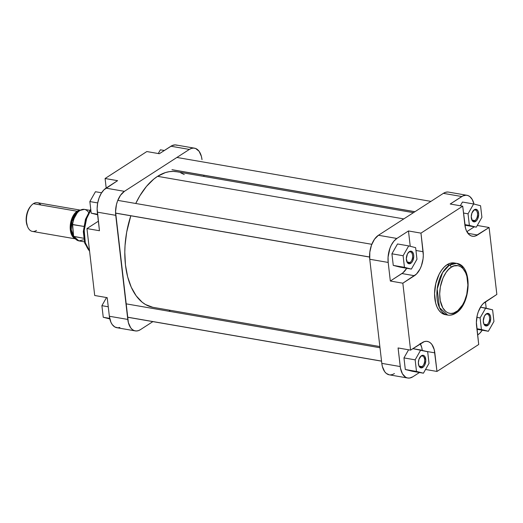 <?xml version="1.0" encoding="UTF-8"?>
<svg xmlns="http://www.w3.org/2000/svg" width="523" height="523" viewBox="0 0 523 523"><rect width="100%" height="100%" fill="white"/><g stroke="black" fill="none" stroke-linecap="round" stroke-linejoin="round"><path stroke-width="0.78" d="M473.72 210.344A5.563 3.145 99.8 0 0 473.099 210.854A5.563 3.145 -80.2 0 1 473.72 210.344A5.563 3.145 -80.2 0 1 475.263 209.971A5.563 3.145 -80.2 0 1 477.551 214.672A5.563 3.145 -80.2 0 1 474.904 220.569L475.649 221.425A6.374 3.602 -80.2 0 1 471.746 219.725A6.374 3.602 -80.2 0 1 473.328 210.573A6.374 3.602 -80.2 0 1 474.296 209.716L473.72 210.344L475.021 209.37L477.074 209.762L478.087 211.148L478.689 214.397L477.564 219.13L476.348 220.856L474.198 221.883L472.308 220.784L471.256 216.738L471.909 213.096L474.296 209.716A6.374 3.602 -80.2 0 1 478.623 213.214A6.374 3.602 -80.2 0 1 475.649 221.425L474.904 220.569A5.563 3.145 -80.2 0 1 473.367 220.941A5.563 3.145 -80.2 0 1 471.622 219.385A5.563 3.145 99.8 0 0 474.904 220.569L472.04 220.072L474.904 220.569A5.563 3.145 99.8 0 0 477.499 213.397A5.563 3.145 99.8 0 0 473.72 210.344M485.769 314.454A5.563 3.145 99.8 0 0 485.148 314.964A5.563 3.145 -80.2 0 1 485.769 314.454A5.563 3.145 -80.2 0 1 487.305 314.081A5.563 3.145 -80.2 0 1 489.6 318.782A5.563 3.145 -80.2 0 1 486.952 324.678L487.698 325.535A6.374 3.602 -80.2 0 1 483.788 323.835A6.374 3.602 -80.2 0 1 485.377 314.683A6.374 3.602 -80.2 0 1 486.338 313.826L485.769 314.454L487.063 313.473L489.123 313.872L490.469 316.225L490.731 318.507L489.613 323.24L488.397 324.966L486.246 325.992L484.913 325.489L483.899 324.097L483.304 320.847L484.422 316.121L486.338 313.826A6.374 3.602 -80.2 0 1 490.672 317.324A6.374 3.602 -80.2 0 1 487.698 325.535L486.952 324.678A5.563 3.145 -80.2 0 1 485.409 325.051A5.563 3.145 -80.2 0 1 483.67 323.489A5.563 3.145 99.8 0 0 486.952 324.678L484.082 324.182L486.952 324.678A5.563 3.145 99.8 0 0 489.548 317.507A5.563 3.145 99.8 0 0 485.769 314.454M420.832 356.372A5.563 3.145 99.8 0 0 420.211 356.882A5.563 3.145 -80.2 0 1 420.832 356.372A5.563 3.145 -80.2 0 1 422.375 356A5.563 3.145 -80.2 0 1 424.663 360.7A5.563 3.145 -80.2 0 1 422.015 366.597L422.761 367.453A6.374 3.602 -80.2 0 1 418.858 365.754A6.374 3.602 -80.2 0 1 420.44 356.601A6.374 3.602 -80.2 0 1 421.407 355.745L420.832 356.372L422.133 355.398L423.552 355.418L424.748 356.385L425.8 360.432L424.676 365.159L423.46 366.885L421.316 367.911L419.982 367.408L418.969 366.022L418.367 362.766L419.021 359.124L421.407 355.745A6.374 3.602 -80.2 0 1 425.735 359.242A6.374 3.602 -80.2 0 1 422.761 367.453L422.015 366.597A5.563 3.145 -80.2 0 1 420.479 366.969A5.563 3.145 -80.2 0 1 418.74 365.414A5.563 3.145 99.8 0 0 422.015 366.597L419.152 366.1L422.015 366.597A5.563 3.145 99.8 0 0 424.617 359.425A5.563 3.145 99.8 0 0 420.832 356.372M408.79 252.263A5.563 3.145 99.8 0 0 408.169 252.772A5.563 3.145 -80.2 0 1 408.79 252.263A5.563 3.145 -80.2 0 1 410.326 251.89A5.563 3.145 -80.2 0 1 412.621 256.59A5.563 3.145 -80.2 0 1 409.973 262.487L410.718 263.344A6.374 3.602 -80.2 0 1 406.816 261.644A6.374 3.602 -80.2 0 1 408.398 252.491A6.374 3.602 -80.2 0 1 409.359 251.635L408.79 252.263L410.084 251.288L412.144 251.681L413.49 254.034L413.752 256.322L412.634 261.049L411.418 262.775L409.267 263.801L407.378 262.703L406.325 258.663L407.443 253.93L409.359 251.635A6.374 3.602 -80.2 0 1 413.693 255.132A6.374 3.602 -80.2 0 1 410.718 263.344L409.973 262.487A5.563 3.145 -80.2 0 1 408.43 262.86A5.563 3.145 -80.2 0 1 406.691 261.304A5.563 3.145 99.8 0 0 409.973 262.487L407.11 261.99L409.973 262.487A5.563 3.145 99.8 0 0 412.569 255.316A5.563 3.145 99.8 0 0 408.79 252.263M465.725 272.954L461.587 266.011L456.618 263.363C472.949 265.383 471.112 304.36 455.821 313.146A2.027 1.484 -122.8 0 0 456.363 311.728C452.415 315.245 442.02 314.781 439.928 298.45C438.209 281.871 447.06 268.985 451.218 267.26C455.173 263.749 465.568 264.207 467.66 280.544C469.373 297.123 460.528 310.002 456.363 311.728A2.027 1.484 57.2 0 1 455.827 313.14A2.027 1.484 57.2 0 1 454.938 313.303A26.235 14.834 -80.2 0 1 447.675 315.062A26.235 14.834 -80.2 0 1 436.888 292.906A26.235 14.834 -80.2 0 1 449.362 265.115A2.027 1.484 57.2 0 1 451.218 267.26L453.977 265.939L458.063 265.664L460.6 266.625L462.881 268.469L465.62 272.712L466.895 276.379L467.895 285.055L466.751 294.403L464.581 301.006L462.6 304.883L457.71 310.747L453.611 313.048L450.865 313.467L448.224 312.957L445.805 311.551L442.772 307.87L440.242 300.581L439.693 293.939L440.346 286.911L443.007 277.988L446.106 272.378L448.564 269.437L451.218 267.26A2.027 1.484 -122.8 0 0 449.362 265.115A26.235 14.834 -80.2 0 1 456.618 263.363L449.362 265.115L447.054 264.716L449.362 265.115L442.589 272.568L437.182 289.062L439.431 307.609L447.675 315.062L445.374 314.663A26.235 14.834 99.8 0 0 446.537 314.781M456.618 263.363L454.317 262.964A26.235 14.834 99.8 0 0 447.054 264.716A26.235 14.834 99.8 0 0 434.587 292.507A26.235 14.834 99.8 0 0 445.374 314.663M447.61 192.013L445.498 192.333L443.38 193.347L378.443 235.265L396.872 238.449L408.47 230.963L420.969 233.127L423.12 251.72A18.625 10.532 -80.2 0 1 414.432 275.713L401.932 273.549A18.625 10.532 99.8 0 0 406.724 268.279L402.965 272.79L390.335 281.034L388.184 262.441L388.066 257.179L389.91 248.333L391.276 245.163L393.858 241.188L396.872 238.449L408.47 230.963L410.241 246.287L408.47 230.963L420.969 233.127L462.711 206.18L465.457 227.976L466.431 230.793L469.386 234.847L471.249 235.932L473.276 236.324L475.394 236.004L489.103 227.505L496.85 294.429L483.213 303.588L481.323 305.85L478.29 311.793L477.264 315.245L476.388 322.436L478.715 344.494L436.973 371.448L434.234 349.652L431.926 344.513L430.298 342.774L428.435 341.696L426.408 341.303L424.297 341.624L410.581 350.122L402.841 283.198L416.478 274.039L420.028 268.999L421.394 265.828L423.068 258.787L423.303 255.191L420.969 233.127L462.711 206.18L450.211 204.016L462.862 195.942L466.039 195.197L468.065 195.589L469.929 196.674L472.256 199.498L473.988 204.068A18.625 10.532 -80.2 0 0 466.961 195.288A18.625 10.532 -80.2 0 0 461.802 196.53L443.38 193.347L378.443 235.265L374.514 239.201L371.48 245.143L369.813 252.184L369.754 259.258L381.803 363.367L382.391 366.571L384.699 371.709L386.327 373.442L389.347 374.834M397.513 243.966L391.917 253.799L393.263 265.396L400.193 267.148L393.263 265.396L404.449 267.331L411.379 269.084L416.968 259.245L415.628 247.654L408.698 245.895L403.109 255.734L404.449 267.331L411.379 269.084L400.193 267.148L411.379 269.084L416.968 259.245L415.628 247.654L408.698 245.895L397.513 243.966L408.698 245.895L403.109 255.734L391.917 253.799L397.513 243.966M407.724 378.018A18.625 10.532 -80.2 0 1 400.232 366.551L381.803 363.367A18.625 10.532 99.8 0 0 389.295 374.828L407.724 378.018A18.625 10.532 -80.2 0 0 412.876 376.769L419.472 372.507L412.876 376.769L409.692 378.031L407.613 377.992L405.658 377.253L402.422 373.801L400.474 368.192L398.081 347.958L410.581 350.122L402.841 283.198L390.335 281.034L388.184 262.441L369.754 259.258L381.803 363.367L400.232 366.551L398.081 347.958L410.581 350.122L422.179 342.637A18.625 10.532 -80.2 0 1 427.33 341.388A18.625 10.532 -80.2 0 1 434.822 352.855L425.885 351.306L434.822 352.855L436.973 371.448L478.715 344.494L476.564 325.907A18.625 10.532 -80.2 0 1 485.252 301.915L496.85 294.429L489.103 227.505L477.283 225.459L489.103 227.505L477.512 234.99L467.922 233.33L477.512 234.99A18.625 10.532 -80.2 0 1 472.361 236.233A18.625 10.532 -80.2 0 1 464.862 224.772L462.711 206.18L450.211 204.016L461.802 196.53L443.38 193.347A18.625 10.532 99.8 0 1 448.531 192.098L466.961 195.288M420.126 343.441L421.728 347.488L422.323 350.691M408.587 349.776L403.965 357.909L405.305 369.5L412.235 371.258L405.305 369.5L416.491 371.435L423.427 373.193L429.017 363.354L427.677 351.763L420.74 350.005L415.151 359.844L416.491 371.435L423.427 373.193L412.235 371.258L423.427 373.193L429.017 363.354L427.677 351.763L412.869 348.645L420.74 350.005L415.151 359.844L403.965 357.909L408.587 349.776M482.213 330.209L479.853 333.177L477.806 334.851A18.625 10.532 -80.2 0 0 482.213 330.209M485.449 301.791L486.194 308.217L485.449 301.791M474.315 226.819L466.849 231.637L474.315 226.819M462.443 202.041L460.325 205.768L462.443 202.041L473.629 203.977L468.039 213.815L469.379 225.406L476.316 227.165L481.905 217.326L480.565 205.735L473.629 203.977L462.443 202.041M390.217 374.913L392.328 374.599L394.447 373.579M455.873 263.389L453.016 262.84L450.042 263.291L447.054 264.716L444.177 267.076L441.517 270.267L439.176 274.17L435.803 283.492L434.561 293.625L435.652 303.026L437.025 306.994L438.895 310.263L441.19 312.708L445.446 314.676M425.539 369.467L436.973 371.448L425.539 369.467M369.754 259.258L388.184 262.441A18.625 10.532 -80.2 0 1 396.872 238.449L378.443 235.265A18.625 10.532 99.8 0 0 369.754 259.258M422.283 350.397A18.625 10.532 99.8 0 0 420.335 343.827M423.12 251.72L415.955 250.478L423.12 251.72M402.841 283.198L390.335 281.034L401.932 273.549L414.432 275.713L402.841 283.198M463.509 213.031L468.039 213.815L469.379 225.406L464.849 224.622L476.316 227.165L465.124 225.23L476.316 227.165L481.905 217.326L480.565 205.735L473.629 203.977L468.039 213.815L463.509 213.031M480.088 317.925L481.428 329.516L488.358 331.275L493.947 321.436L492.607 309.838L485.677 308.086L480.088 317.925L481.428 329.516L476.891 328.732L488.358 331.275L477.172 329.34L488.358 331.275L493.947 321.436L492.607 309.838L480.46 307.184L485.677 308.086L480.088 317.925L476.832 317.363L480.088 317.925M403.965 357.909L415.151 359.844L416.491 371.435L405.305 369.5L403.965 357.909M391.917 253.799L403.109 255.734L404.449 267.331L393.263 265.396L391.917 253.799M177.029 171.792L173.224 171.4L169.341 171.662L165.412 172.577L157.58 176.329L403.789 218.902L157.58 176.329L153.749 179.128L146.447 186.436L139.857 195.792L135.745 203.486A68.827 38.911 99.8 0 1 157.58 176.329A68.827 38.911 99.8 0 1 176.617 171.721L413.445 212.671M184.246 174.532L180.716 172.838M379.855 346.553L153.167 307.354A68.827 38.911 99.8 0 1 130.822 215.777L126.677 232.186L125.043 245.542L124.801 252.164L125.468 264.984L127.651 276.83L131.266 287.238L136.176 295.815L142.184 302.229L145.538 304.543L152.755 307.282M135.274 330.902L116.851 327.712A18.625 10.532 99.8 0 1 109.353 316.252L127.782 319.435L115.733 215.326L97.311 212.142L99.462 230.735L86.955 228.571L94.702 295.495L107.202 297.659L109.353 316.252L127.782 319.435A18.625 10.532 -80.2 0 0 135.274 330.902A18.625 10.532 -80.2 0 0 140.426 329.653L152.873 321.619L140.426 329.653L138.307 330.667L136.196 330.987L134.169 330.595L132.306 329.516L130.678 327.777L128.37 322.639L115.557 211.861L116.433 204.663L117.459 201.218L120.493 195.275L124.422 191.34L105.999 188.149L117.59 180.664L103.953 189.823L101.201 193.418L99.037 198.027L97.638 203.264L97.128 208.67L99.462 230.735L86.955 228.571L98.357 221.209L86.955 228.571L94.702 295.495L107.202 297.659L109.353 316.252L110.922 322.273L112.249 324.593L114.785 326.953L117.767 327.803L119.885 327.483M177.192 145.289L175.166 144.897L171.989 145.642L159.332 153.716L170.929 146.231L189.359 149.421L191.477 148.401L193.588 148.087L195.615 148.473L199.106 151.291L201.414 156.429L202.002 159.633A18.625 10.532 -80.2 0 0 194.51 148.172L176.081 144.982A18.625 10.532 99.8 0 0 170.929 146.231L189.359 149.421L124.422 191.34L189.359 149.421A18.625 10.532 -80.2 0 1 194.51 148.172M90.839 210.03A26.235 14.834 99.8 0 0 89.551 250.981L85.282 242.679L84.223 230.493L86.628 218.568L90.839 210.03M90.812 209.828L86.981 216.417L84.327 225.341L83.713 234.657L84.667 241.044M203.813 175.251L203.95 176.447L203.813 175.251M170.367 310.329L168.936 311.25L170.367 310.329M146.832 151.552L105.09 178.506L106.189 188.025L105.09 178.506L146.832 151.552L159.332 153.716L146.832 151.552M117.59 180.664L105.09 178.506L117.59 180.664M124.422 191.34L105.999 188.149A18.625 10.532 99.8 0 0 97.311 212.142L115.733 215.326A18.625 10.532 -80.2 0 1 124.422 191.34M158.266 153.533L160.378 149.807L164.333 150.493L160.378 149.807L158.266 153.533M97.611 214.783L91.198 213.162L89.858 201.564L95.448 191.725L101.593 192.791L95.448 191.725L89.858 201.564L97.696 202.924L89.858 201.564L91.198 213.162L97.553 214.26L91.198 213.162L97.611 214.783M109.817 318.932L103.247 317.265L101.9 305.674L106.522 297.541L101.9 305.674L108.261 306.772L101.9 305.674L103.247 317.265L109.693 318.383L103.247 317.265L109.817 318.932M36.466 230.447A14.572 8.237 -80.2 0 1 27.549 226.557A14.572 8.237 -80.2 0 1 31.164 205.644A14.572 8.237 -80.2 0 1 33.374 203.676A14.572 8.237 99.8 0 0 26.444 219.111A14.572 8.237 99.8 0 0 32.439 231.421L75.404 238.854M31.164 205.644L30.491 206.422A13.363 7.551 99.8 0 0 27.176 225.59L27.549 226.557M79.588 210.854L77.201 211.802L77.567 212.227A13.565 7.668 99.8 0 1 77.907 212.024L77.201 211.802L79.117 210.946M77.567 212.227A13.565 7.668 99.8 0 0 71.409 223.667A13.565 7.668 99.8 0 0 73.723 236.239L71.259 229.806L71.913 221.288L77.567 212.227M75.305 238.743A14.572 8.237 -80.2 0 1 70.245 225.877A14.572 8.237 -80.2 0 1 77.136 211.24L33.374 203.676L77.136 211.24A14.572 8.237 -80.2 0 1 80.241 210.2M79.666 210.645L79.764 210.488C75.848 213.332 73.377 218.117 72.37 224.844L73.553 235.546L72.599 224.485A15.991 9.041 -80.2 0 1 79.947 210.455L79.947 210.455A15.991 9.041 -80.2 0 1 84.419 209.39A15.991 9.041 -80.2 0 1 88.459 212.266M73.789 236.376L83.641 238.24L73.998 236.573A15.991 9.041 99.8 0 0 78.921 240.9L73.874 236.501L73.553 235.546L73.671 236.102M72.429 224.615L83.785 226.42L72.599 224.485A15.991 9.041 99.8 0 1 79.947 210.455A15.991 9.041 99.8 0 1 84.366 209.383L79.771 210.488M30.491 206.415L27.98 210.54L26.516 215.463L26.176 220.601L27.405 226.152M80.372 210.128L37.401 202.702A14.572 8.237 99.8 0 0 33.374 203.676A14.572 8.237 -80.2 0 1 40.872 204.97M75.332 238.75L72.599 236.546L70.795 232.526L70.193 227.302L70.592 223.073L72.187 217.699L74.776 213.384L77.136 211.24L80.444 210.2M74.495 237.658L71.063 231.957L71.05 222.517L77.201 211.802L74.939 213.855L73.004 216.829L71.559 220.484L70.723 224.491L70.572 228.512L71.455 233.297L72.854 236.05L74.756 237.821M77.077 213.129L73.991 218.614M83.347 239.828L78.921 240.9L84.353 241.835M369.591 257.002L115.57 213.077L369.591 257.002M414.948 211.697L171.969 169.681L414.948 211.697M381.542 361.099L127.52 317.167L381.542 361.099M455.821 313.146C453.18 314.859 450.466 315.493 447.675 315.062M90.721 209.05L85.465 219.34L83.307 231.624L84.726 243.13L89.59 251.36M89.806 210.324L84.366 209.383M73.743 236.291C74.992 238.926 76.718 240.462 78.921 240.9M115.57 213.142L369.591 257.068M117.78 200.374L371.801 244.306M172.466 169.831L414.87 211.75M176.911 157.456L430.932 201.381M127.527 317.232L381.548 361.164M125.971 303.817L379.999 347.749"/></g></svg>

